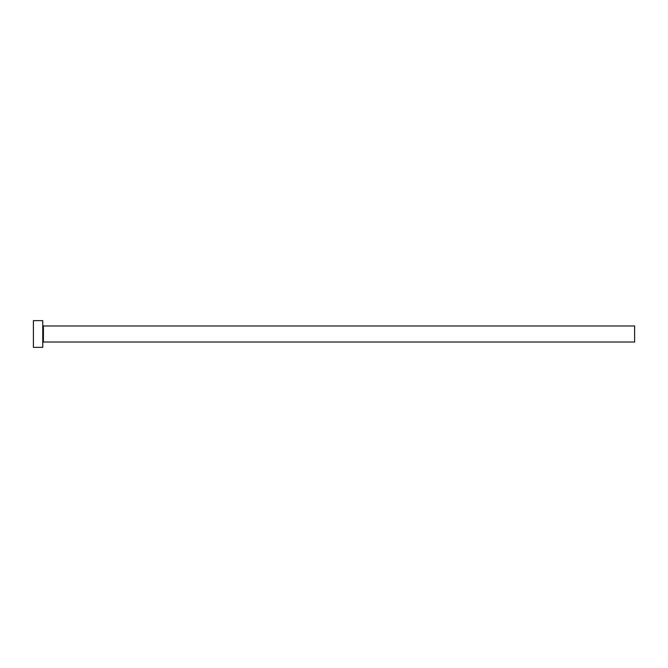 <?xml version="1.0" encoding="UTF-8"?>
<svg xmlns="http://www.w3.org/2000/svg" width="668" height="668" viewBox="0 0 668 668"><rect width="100%" height="100%" fill="white"/><g stroke="black" fill="none" stroke-linecap="round" stroke-linejoin="round"><path stroke-width="1" d="M43.42 342.016L43.42 325.984L634.6 325.984L634.6 342.016L43.42 342.016L42.752 342.684M42.752 334L42.752 347.36L33.4 347.36L33.4 320.64L42.752 320.64L42.752 334M43.42 325.984L42.752 325.316"/></g></svg>
